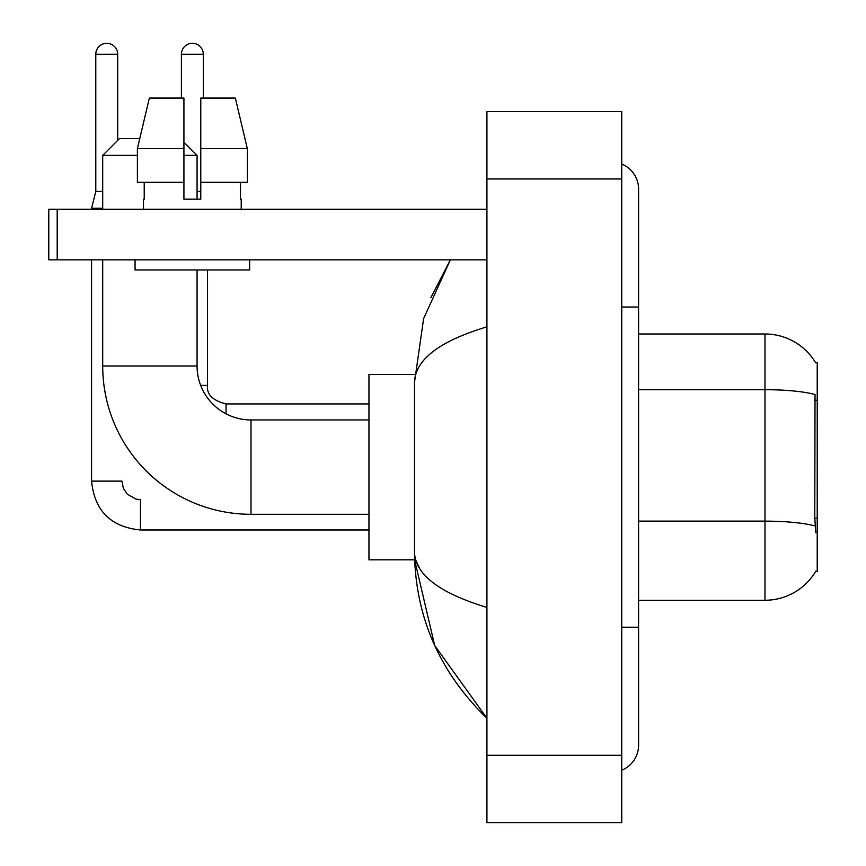 <?xml version="1.0" encoding="UTF-8"?>
<svg xmlns="http://www.w3.org/2000/svg" width="866" height="866" viewBox="0 0 866 866"><rect width="100%" height="100%" fill="white"/><g stroke="black" fill="none" stroke-linecap="round" stroke-linejoin="round"><path stroke-width="1.3" d="M638.588 600.257L764.981 600.257A58.985 58.985 0 0 0 815.859 571.105L815.566 571.603L817.223 571.603L817.223 362.648L815.696 362.854A58.985 58.985 0 0 0 764.981 333.995A58.985 58.985 0 0 1 815.566 362.648A58.985 58.985 0 0 0 764.981 333.995L638.588 333.995M815.859 532.85L814.776 518.204L815.025 394.517A58.985 10.24 180 0 0 764.981 389.7L764.981 333.995A58.985 58.985 0 0 1 815.696 362.854M247.33 182.325L247.33 148.627L235.357 98.064L247.33 148.627L247.33 182.325L200.782 182.325L200.782 98.064L235.357 98.064L247.33 148.627L200.782 148.627M137.391 155.36L102.708 155.36L119.551 138.517L139.772 138.517L149.353 98.064L137.391 148.627L149.353 98.064L183.928 98.064L183.928 199.18L200.782 199.18L200.782 182.325M368.959 514.307L250.999 514.307A148.292 148.292 0 0 1 102.708 366.015L102.708 259.843M250.999 514.307L250.999 419.945A53.93 53.93 0 0 1 197.069 366.015L197.069 269.954M183.928 142.219L197.069 155.36L183.928 155.36M197.069 199.18L197.069 155.36M102.708 209.291L102.708 155.36M414.608 374.437L368.959 374.437L368.959 559.815L414.608 559.815L434.7 645.527L486.93 718.217C439.333 672.016 415.182 616.527 414.468 551.729C414.998 574.407 439.159 592.972 486.93 607.423M102.708 191.429L95.79 191.429L95.79 54.255A10.955 10.955 0 0 1 106.745 43.3A10.955 10.955 0 0 1 117.7 54.255L117.7 140.368M91.579 209.291L91.579 208.284L102.708 208.284M368.959 529.981L140.454 529.981C110.805 527.048 94.513 510.767 91.579 481.117C94.513 510.767 110.805 527.048 140.454 529.981C110.805 527.048 94.513 510.767 91.579 481.117C94.513 510.767 110.805 527.048 140.454 529.981L140.454 499.65L136.114 499.13L127.345 494.215L123.383 488.348L121.911 481.117L91.579 481.117L91.579 259.843M181.405 98.064L181.405 54.255A10.955 10.955 0 0 1 192.36 43.3A10.955 10.955 0 0 1 203.304 54.255L203.304 98.064M200.674 385.392L207.526 385.392L207.526 269.954M197.069 191.429L200.782 191.429M57.199 259.843L48.777 259.843L48.777 209.291L57.199 209.291L57.199 259.843L486.93 259.843M486.93 209.291L57.199 209.291M143.485 199.18L144.221 199.18L143.485 199.18L143.485 209.291M241.224 199.18L240.499 199.18L241.224 199.18L241.224 209.291M240.499 182.325L240.499 199.18M200.782 199.18L183.928 199.18M144.221 199.18L144.221 182.325M135.064 259.843L135.064 269.954L249.646 269.954L249.646 259.843M183.928 182.325L137.391 182.325L137.391 148.627L183.928 148.627M621.745 627.222L638.588 627.222L638.588 189.069A26.965 26.965 0 0 0 621.745 164.075A26.965 26.965 0 0 1 638.588 189.069A26.965 26.965 0 0 0 621.745 164.075M621.745 770.177A26.965 26.965 0 0 0 638.588 745.182A26.965 26.965 0 0 1 621.745 770.177A26.965 26.965 0 0 0 638.588 745.182A26.965 26.965 0 0 1 621.745 770.177M486.93 326.828C439.257 341.193 415.106 359.769 414.468 382.523L414.468 551.729M486.93 822.7L621.745 822.7L621.745 111.552L486.93 111.552L486.93 822.7M414.468 382.523L423.626 318.591L450.374 259.843L430.867 297.688M419.523 568.237L415.658 559.815M817.223 400.244L814.776 400.244M817.223 518.204L814.776 518.204M764.981 600.257L764.981 389.7L638.588 389.7M815.198 526.008A58.985 10.24 180 0 0 764.981 521.137L638.588 521.137M102.708 366.015L197.069 366.015M95.79 54.255L117.7 54.255M181.405 54.255L203.304 54.255M226.058 413.829L226.058 403.957C212.679 400.557 206.498 394.387 207.526 385.392C206.498 394.387 212.679 400.557 226.058 403.935C212.679 400.557 206.498 394.387 207.526 385.392C206.498 394.387 212.679 400.557 226.058 403.935L368.959 403.935M621.745 307.029L638.588 307.029M486.93 755.293L621.745 755.293M486.93 178.959L621.745 178.959M368.959 419.945L250.999 419.945M91.579 481.117C94.513 510.767 110.805 527.048 140.454 529.981M95.79 191.429L91.579 208.284M207.526 385.392C206.498 394.387 212.679 400.557 226.058 403.935M638.588 627.222L638.588 745.182M486.93 718.217L481.063 712.556"/></g></svg>
